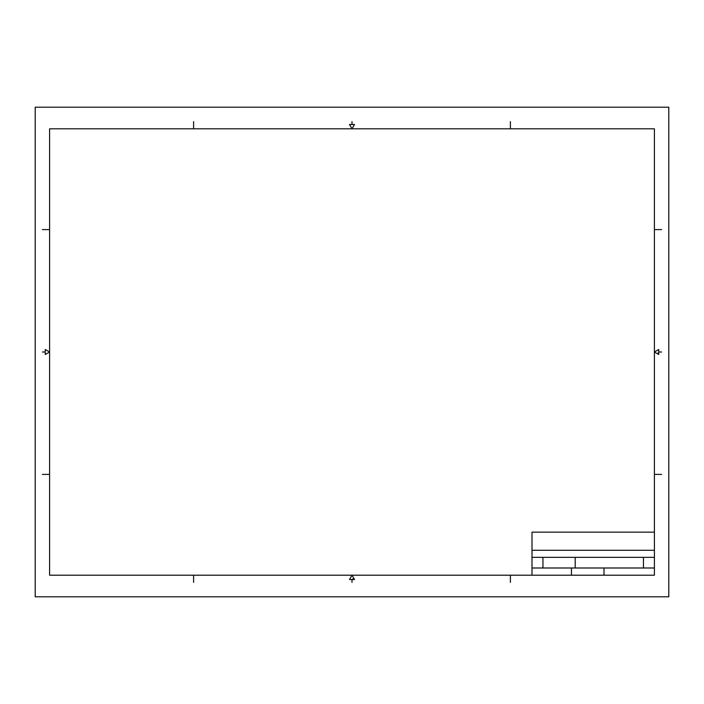 <?xml version="1.0" encoding="UTF-8"?>
<svg xmlns="http://www.w3.org/2000/svg" width="704" height="704" viewBox="0 0 704 704"><rect width="100%" height="100%" fill="white"/><g stroke="black" fill="none" stroke-linecap="round" stroke-linejoin="round"><path stroke-width="1.06" d="M35.2 107.202L35.2 596.798L668.8 596.798L668.8 107.202L35.2 107.202M654.403 575.203L654.403 128.797L49.597 128.797L49.597 575.203L654.403 575.203L200.508 575.203M45.276 352L42.398 352M45.276 349.51L45.276 354.49L49.597 352L45.276 349.51M49.597 229.601L42.398 229.601M49.597 474.399L42.398 474.399M352 124.476L352 121.598M354.49 124.476L349.51 124.476L352 128.797L354.49 124.476M193.6 128.797L193.6 121.598M510.4 128.797L510.4 121.598M352 579.524L352 582.402M352.405 579.498L353.725 578.178M354.49 579.524L349.51 579.524L352 575.203L354.49 579.524M193.6 575.203L193.6 582.402M510.4 575.203L510.4 582.402M658.724 352L661.602 352M657.492 353.778L658.706 352.563M658.724 349.51L658.724 354.49L654.403 352L658.724 349.51M654.403 229.601L661.602 229.601M654.403 474.399L661.602 474.399M542.942 557.348L542.942 567.996M654.403 567.996L532.004 567.996M575.203 557.348L575.203 567.996M603.997 567.996L603.997 575.203M643.456 557.348L643.456 567.996M571.454 567.996L571.454 575.203M654.403 532.145L532.004 532.145L532.004 575.203M654.403 557.348L532.004 557.348M654.403 550.29L532.004 550.29"/></g></svg>
